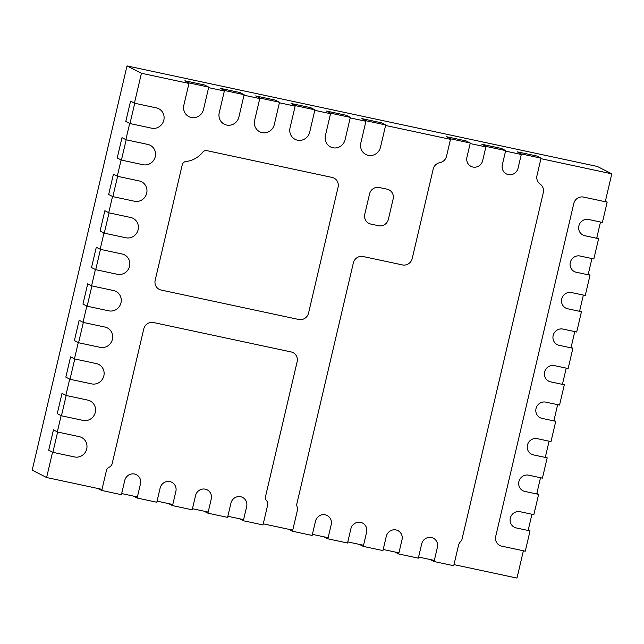<?xml version="1.0" encoding="UTF-8"?>
<svg xmlns="http://www.w3.org/2000/svg" width="644" height="644" viewBox="0 0 644 644"><rect width="100%" height="100%" fill="white"/><g stroke="black" fill="none" stroke-linecap="round" stroke-linejoin="round"><path stroke-width="0.97" d="M605.255 201.725L611.8 173.832L597.382 166.474L127.013 65.913L32.2 470.168L46.618 477.526L102.002 489.368M127.013 65.913L141.43 73.271L134.435 103.112M129.677 123.407L125.87 139.643M121.104 159.937L117.297 176.166M112.539 196.46L108.731 212.697M103.974 232.991L100.166 249.228M95.401 269.522L91.593 285.759M86.835 306.053L83.028 322.282M78.27 342.576L74.463 358.813M69.697 379.107L65.889 395.344M61.132 415.638L57.324 431.874M52.566 452.169L46.618 477.526M121.668 493.57L137.397 496.935M157.064 501.137L172.793 504.502M192.459 508.704L208.189 512.069M227.855 516.271L243.585 519.636M263.251 523.838L292.746 530.149M312.412 534.351L328.142 537.716M347.808 541.918L363.538 545.283M383.204 549.485L398.934 552.85M418.6 557.052L434.33 560.417M453.996 564.619L516.987 578.087L523.387 550.781M611.8 173.832L540.944 158.682M521.278 154.48L505.548 151.115M485.882 146.913L470.152 143.548M450.486 139.346L385.595 125.475M365.929 121.273L350.199 117.908M330.533 113.706L314.803 110.341M295.137 106.139L279.407 102.774M259.749 98.572L244.012 95.207M224.353 91.005L208.616 87.64M188.958 83.43L141.43 73.271M528.144 530.487L531.952 514.25M536.718 493.956L540.525 477.719M545.283 457.433L549.091 441.196M553.848 420.902L557.656 404.665M562.421 384.371L566.229 368.135M570.986 347.841L574.794 331.612M579.552 311.318L583.359 295.081M588.125 274.787L591.933 258.55M596.69 238.256L600.498 222.019M292.489 531.252L312.147 535.454L315.479 521.254A8.356 8.026 -63 0 1 327.152 515.49A8.356 8.026 -63 0 1 331.217 524.61L327.885 538.819L347.543 543.021L350.875 528.821A8.356 8.026 -63 0 1 362.548 523.057A8.356 8.026 -63 0 1 366.613 532.177L363.28 546.386L382.939 550.588L386.271 536.388A8.356 8.026 -63 0 1 397.936 530.624A8.356 8.026 -63 0 1 402.009 539.744L398.676 553.953L418.334 558.155L421.667 543.955A8.356 8.026 -63 0 1 433.332 538.191A8.356 8.026 -63 0 1 437.397 547.311L434.072 561.52L453.73 565.722L458.431 545.677A8.356 8.026 -63 0 1 460.838 541.298A4.178 4.009 117 0 0 462.022 539.189L543.294 192.685A8.356 8.026 117 0 0 540.147 184.103A8.356 8.026 -63 0 1 536.991 175.53L541.065 158.166L521.399 153.964L518.066 168.173A8.356 8.026 -63 0 1 506.401 173.936A8.356 8.026 -63 0 1 502.328 164.848L505.669 150.599L486.003 146.397L482.67 160.606A8.356 8.026 -63 0 1 471.006 166.369A8.356 8.026 -63 0 1 466.932 157.281L470.273 143.032L450.607 138.83L446.534 156.194A8.356 8.026 -63 0 1 439.852 162.666A8.356 8.026 117 0 0 433.179 169.139L412.216 258.494A8.356 8.026 -63 0 1 402.452 264.926L363.119 256.521A8.356 8.026 117 0 0 353.347 262.953L296.844 503.882A4.178 4.009 117 0 0 296.973 506.256A8.38 8.042 -63 0 1 297.27 510.869L292.489 531.252L288.568 529.255M327.885 538.819L323.964 536.822M363.28 546.386L359.36 544.389M398.676 553.953L394.756 551.956M434.072 561.52L430.152 559.523M541.065 158.166L536.887 156.033L517.221 151.831L521.399 153.964M505.669 150.599L501.491 148.466L481.825 144.264L486.003 146.397M470.273 143.032L466.095 140.899L446.429 136.697L450.607 138.83M101.744 490.47L121.41 494.681L124.743 480.472A8.356 8.026 -63 0 1 136.407 474.709A8.356 8.026 -63 0 1 140.472 483.837L137.14 498.037L156.806 502.248L160.139 488.039A8.356 8.026 -63 0 1 171.803 482.276A8.356 8.026 -63 0 1 175.868 491.404L172.536 505.612L192.202 509.815L195.535 495.606A8.356 8.026 -63 0 1 207.199 489.843A8.356 8.026 -63 0 1 211.264 498.971L207.932 513.179L227.598 517.382L230.93 503.173A8.356 8.026 -63 0 1 242.595 497.41A8.356 8.026 -63 0 1 246.66 506.538L243.327 520.746L262.993 524.949L267.638 505.121A5.015 4.814 117 0 0 266.6 500.742A5.015 4.814 -63 0 1 265.561 496.371L297.134 361.759A8.356 8.026 117 0 0 291.177 351.954L153.522 322.531A8.356 8.026 117 0 0 143.757 328.963L112.185 463.575A5.015 4.814 -63 0 1 109.287 467.117A5.015 4.814 117 0 0 106.397 470.651L101.744 490.47L97.824 488.474M137.14 498.037L133.219 496.041M172.536 505.612L168.615 503.608M207.932 513.179L204.011 511.175M243.327 520.746L239.407 518.742M161.145 290.058L298.792 319.488A8.356 8.026 117 0 0 308.557 313.048L338.068 187.227A8.356 8.026 117 0 0 332.111 177.43L206.829 150.648A4.178 4.009 117 0 0 202.78 152.145A25.076 24.07 -63 0 1 185.915 161.507A4.178 4.009 117 0 0 182.26 164.784L155.18 280.261A8.356 8.026 117 0 0 161.145 290.058M370.735 224.048L378.6 225.73A8.356 8.026 117 0 0 388.372 219.298L393.13 199.004A8.356 8.026 117 0 0 387.173 189.199L379.3 187.517A8.356 8.026 117 0 0 369.535 193.957L364.778 214.251A8.356 8.026 117 0 0 370.735 224.048M360.817 143.073A10.449 10.03 117 0 0 365.897 154.488A10.449 10.03 117 0 0 380.483 147.283L385.716 124.96L381.538 122.827L361.872 118.617L366.05 120.75L360.817 143.073M385.716 124.96L366.05 120.75M325.421 135.506A10.449 10.03 117 0 0 330.501 146.913A10.449 10.03 117 0 0 345.087 139.716L350.32 117.393L346.142 115.26L326.476 111.05L330.654 113.183L325.421 135.506M350.32 117.393L330.654 113.183M290.025 127.939A10.449 10.03 117 0 0 295.105 139.346A10.449 10.03 117 0 0 309.692 132.149L314.924 109.826L310.746 107.693L291.08 103.483L295.266 105.616L290.025 127.939M314.924 109.826L295.266 105.616M254.63 120.372A10.449 10.03 117 0 0 259.709 131.779A10.449 10.03 117 0 0 274.296 124.582L279.528 102.259L275.35 100.126L255.684 95.916L259.87 98.049L254.63 120.372M279.528 102.259L259.87 98.049M219.234 112.805A10.449 10.03 117 0 0 224.313 124.212A10.449 10.03 117 0 0 238.9 117.015L244.132 94.692L239.954 92.559L220.296 88.349L224.474 90.482L219.234 112.805M244.132 94.692L224.474 90.482M183.838 105.238A10.449 10.03 117 0 0 188.925 116.645A10.449 10.03 117 0 0 203.504 109.448L208.737 87.125L204.559 84.992L184.9 80.782L189.078 82.915L183.838 105.238M208.737 87.125L189.078 82.915M147.677 127.343L151.614 128.188A10.449 10.03 117 0 0 163.447 121.394A10.449 10.03 117 0 0 158.746 108.731A10.449 10.03 117 0 0 156.371 107.894L134.741 103.265L130.563 101.132L125.805 121.426L129.983 123.559L147.677 127.343M134.741 103.265L129.983 123.559M139.112 163.874L143.048 164.719A10.449 10.03 117 0 0 154.882 157.925A10.449 10.03 117 0 0 150.173 145.262A10.449 10.03 117 0 0 147.806 144.425L126.176 139.796L121.998 137.663L117.232 157.957L121.41 160.09L139.112 163.874M126.176 139.796L121.41 160.09M130.547 200.405L134.475 201.242A10.449 10.03 117 0 0 146.317 194.456A10.449 10.03 117 0 0 141.608 181.793A10.449 10.03 117 0 0 139.233 180.948L117.602 176.327L113.425 174.194L108.667 194.488L112.845 196.621L130.547 200.405M117.602 176.327L112.845 196.621M121.974 236.936L125.91 237.773A10.449 10.03 117 0 0 137.744 230.987A10.449 10.03 117 0 0 133.042 218.324A10.449 10.03 117 0 0 130.668 217.479L109.037 212.858L104.859 210.725L100.102 231.019L104.28 233.152L121.974 236.936M109.037 212.858L104.28 233.152M113.408 273.459L117.345 274.304A10.449 10.03 117 0 0 129.178 267.51A10.449 10.03 117 0 0 124.469 254.847A10.449 10.03 117 0 0 122.102 254.01L100.472 249.381L96.294 247.248L91.529 267.542L95.715 269.675L113.408 273.459M100.472 249.381L95.715 269.675M104.843 309.989L108.772 310.835A10.449 10.03 117 0 0 120.613 304.04A10.449 10.03 117 0 0 115.904 291.378A10.449 10.03 117 0 0 113.537 290.541L91.907 285.912L87.721 283.779L82.963 304.073L87.141 306.206L104.843 309.989M91.907 285.912L87.141 306.206M96.27 346.52L100.206 347.358A10.449 10.03 117 0 0 112.04 340.571A10.449 10.03 117 0 0 107.339 327.909A10.449 10.03 117 0 0 104.964 327.063L83.334 322.443L79.156 320.31L74.398 340.604L78.576 342.737L96.27 346.52M83.334 322.443L78.576 342.737M87.705 383.051L91.641 383.888A10.449 10.03 117 0 0 103.475 377.102A10.449 10.03 117 0 0 98.765 364.44A10.449 10.03 117 0 0 96.399 363.594L74.768 358.974L70.59 356.84L65.833 377.134L70.011 379.268L87.705 383.051M74.768 358.974L70.011 379.268M79.14 419.574L83.068 420.419A10.449 10.03 117 0 0 94.91 413.625A10.449 10.03 117 0 0 90.2 400.962A10.449 10.03 117 0 0 87.834 400.125L66.203 395.497L62.017 393.363L57.26 413.657L61.438 415.791L79.14 419.574M66.203 395.497L61.438 415.791M70.574 456.105L74.503 456.942A10.449 10.03 117 0 0 86.336 450.156A10.449 10.03 117 0 0 81.635 437.493A10.449 10.03 117 0 0 79.26 436.648L57.63 432.027L53.452 429.894L48.694 450.188L52.872 452.321L70.574 456.105M57.63 432.027L52.872 452.321M530.044 530.889L516.287 527.951A8.356 8.026 -63 0 1 510.62 517.148A8.356 8.026 -63 0 1 520.094 511.714L533.86 514.661L538.617 494.367L524.852 491.42A8.356 8.026 -63 0 1 519.193 480.617A8.356 8.026 -63 0 1 528.66 475.183L542.425 478.13L547.183 457.836L533.417 454.889A8.356 8.026 -63 0 1 527.758 444.086A8.356 8.026 -63 0 1 537.225 438.661L550.99 441.599L555.748 421.305L541.99 418.367A8.356 8.026 -63 0 1 536.323 407.563A8.356 8.026 -63 0 1 545.798 402.13L559.556 405.068L564.321 384.782L550.556 381.836A8.356 8.026 -63 0 1 544.896 371.033A8.356 8.026 -63 0 1 554.363 365.599L568.129 368.545L572.886 348.251L559.121 345.305A8.356 8.026 -63 0 1 553.462 334.502A8.356 8.026 -63 0 1 562.928 329.068L576.694 332.014L581.452 311.72L567.686 308.774A8.356 8.026 -63 0 1 562.027 297.971A8.356 8.026 -63 0 1 571.494 292.545L585.259 295.483L590.025 275.189L576.259 272.251A8.356 8.026 -63 0 1 570.6 261.448A8.356 8.026 -63 0 1 580.067 256.014L593.832 258.96L598.59 238.666L584.824 235.72A8.356 8.026 -63 0 1 579.165 224.917A8.356 8.026 -63 0 1 588.632 219.483L602.398 222.43L607.155 202.136L583.561 197.088A8.356 8.026 117 0 0 573.788 203.528L495.727 536.339A8.356 8.026 117 0 0 501.692 546.144L525.287 551.184L530.044 530.889L528.265 529.98M538.617 494.367L536.83 493.457M547.183 457.836L545.404 456.926M555.748 421.305L553.969 420.395M564.321 384.782L562.534 383.864M572.886 348.251L571.107 347.341M581.452 311.72L579.672 310.811M590.025 275.189L588.238 274.28M598.59 238.666L596.811 237.757M607.155 202.136L605.376 201.226"/></g></svg>
